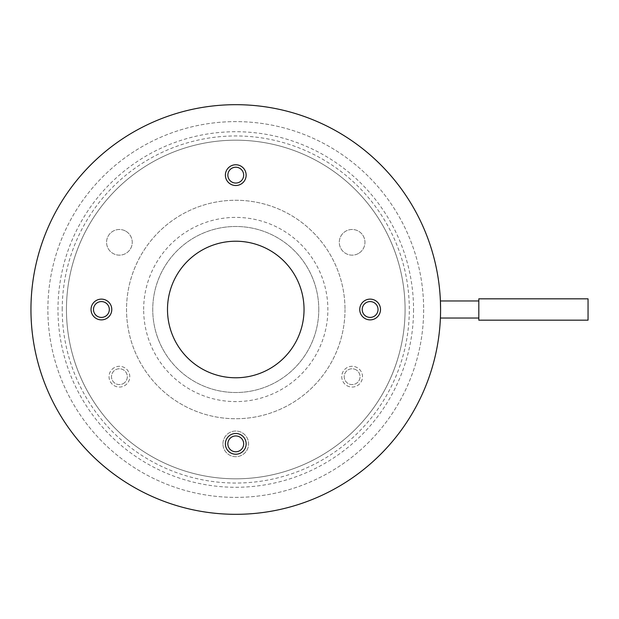 <?xml version="1.0" encoding="UTF-8"?>
<svg xmlns="http://www.w3.org/2000/svg" width="619" height="619" viewBox="0 0 619 619"><rect width="100%" height="100%" fill="white"/><g stroke="black" fill="none" stroke-linecap="round" stroke-linejoin="round"><path stroke-width="0.46" stroke-dasharray="3.1 2.32" d="M225.386 175.138A10.376 10.376 0 0 1 235.769 164.762A10.376 10.376 0 0 1 246.145 175.138A10.376 10.376 0 0 1 235.769 185.514A10.376 10.376 0 0 1 225.386 175.138A10.376 10.376 0 0 0 235.769 185.514A10.376 10.376 0 0 0 246.145 175.138A10.376 10.376 0 0 0 235.769 164.762A10.376 10.376 0 0 0 225.386 175.138A10.376 10.376 0 0 0 235.769 185.514A10.376 10.376 0 0 0 246.145 175.138A10.376 10.376 0 0 0 235.769 164.762A10.376 10.376 0 0 0 225.386 175.138M101.408 319.876A10.376 10.376 0 0 1 91.032 309.5A10.376 10.376 0 0 1 101.408 299.124A10.376 10.376 0 0 1 111.784 309.5A10.376 10.376 0 0 1 101.408 319.876M246.145 443.862A10.376 10.376 0 0 1 235.769 454.238A10.376 10.376 0 0 1 225.386 443.862A10.376 10.376 0 0 1 235.769 433.486A10.376 10.376 0 0 1 246.145 443.862M370.123 299.124A10.376 10.376 0 0 1 380.499 309.5A10.376 10.376 0 0 1 370.123 319.876A10.376 10.376 0 0 1 359.747 309.5A10.376 10.376 0 0 1 370.123 299.124M588.05 298.83L588.05 320.17M243.677 175.138A7.915 7.915 0 0 1 235.769 183.054A7.915 7.915 0 0 1 227.854 175.138A7.915 7.915 0 0 1 235.769 167.223A7.915 7.915 0 0 1 243.677 175.138A7.915 7.915 0 0 0 235.769 167.223A7.915 7.915 0 0 0 227.854 175.138A7.915 7.915 0 0 0 235.769 183.054A7.915 7.915 0 0 0 243.677 175.138A7.915 7.915 0 0 0 235.769 167.223A7.915 7.915 0 0 0 227.854 175.138A7.915 7.915 0 0 0 235.769 183.054A7.915 7.915 0 0 0 243.677 175.138M101.408 301.585A7.915 7.915 0 0 1 109.323 309.5A7.915 7.915 0 0 1 101.408 317.415A7.915 7.915 0 0 1 93.492 309.5A7.915 7.915 0 0 1 101.408 301.585M227.854 443.862A7.915 7.915 0 0 1 235.769 435.946A7.915 7.915 0 0 1 243.677 443.862A7.915 7.915 0 0 1 235.769 451.777A7.915 7.915 0 0 1 227.854 443.862M370.123 317.415A7.915 7.915 0 0 1 362.208 309.5A7.915 7.915 0 0 1 370.123 301.585A7.915 7.915 0 0 1 378.039 309.5A7.915 7.915 0 0 1 370.123 317.415M478.812 298.83L478.812 320.17M478.812 309.5L478.812 300.966L478.812 309.5M167.494 309.5A68.276 68.276 0 0 1 235.769 241.224A68.276 68.276 0 0 1 304.037 309.5A68.276 68.276 0 0 1 235.769 377.776A68.276 68.276 0 0 1 167.494 309.5M440.403 300.966L440.581 309.5C440.388 320.51 440.388 320.51 440.581 309.5A204.819 204.819 0 0 1 235.769 514.319A204.819 204.819 0 0 1 30.95 309.5A204.819 204.819 0 0 1 235.769 104.681A204.819 204.819 0 0 1 440.581 309.5M318.785 309.5A83.016 83.016 0 0 1 235.769 392.516A83.016 83.016 0 0 1 152.746 309.5A83.016 83.016 0 0 1 235.769 226.484A83.016 83.016 0 0 1 318.785 309.5A83.016 83.016 0 0 1 235.769 392.516A83.016 83.016 0 0 1 152.746 309.5A83.016 83.016 0 0 1 235.769 226.484A83.016 83.016 0 0 1 318.785 309.5M114.221 367.694A10.376 10.376 0 0 0 110.422 381.869A10.376 10.376 0 0 0 124.597 385.668A10.376 10.376 0 0 0 128.396 371.493A10.376 10.376 0 0 0 114.221 367.694A10.376 10.376 0 0 0 110.422 381.869A10.376 10.376 0 0 0 124.597 385.668A10.376 10.376 0 0 0 128.396 371.493A10.376 10.376 0 0 0 114.221 367.694M346.934 385.668A10.376 10.376 0 0 0 361.109 381.869A10.376 10.376 0 0 0 357.31 367.694A10.376 10.376 0 0 0 343.135 371.493A10.376 10.376 0 0 0 346.934 385.668A10.376 10.376 0 0 0 361.109 381.869A10.376 10.376 0 0 0 357.31 367.694A10.376 10.376 0 0 0 343.135 371.493A10.376 10.376 0 0 0 346.934 385.668M423.651 309.5A187.882 187.882 0 0 1 235.769 497.382A187.882 187.882 0 0 1 47.88 309.5A187.882 187.882 0 0 1 235.769 121.618A187.882 187.882 0 0 1 423.651 309.5A187.882 187.882 0 0 1 235.769 497.382A187.882 187.882 0 0 1 47.88 309.5A187.882 187.882 0 0 1 235.769 121.618A187.882 187.882 0 0 1 423.651 309.5M143.662 309.5A92.099 92.099 0 0 1 235.769 217.401A92.099 92.099 0 0 1 327.869 309.5A92.099 92.099 0 0 1 235.769 401.599A92.099 92.099 0 0 1 143.662 309.5M123.367 383.532A7.915 7.915 0 0 0 126.261 372.723A7.915 7.915 0 0 0 115.451 369.829A7.915 7.915 0 0 0 112.557 380.639A7.915 7.915 0 0 0 123.367 383.532A7.915 7.915 0 0 0 126.261 372.723A7.915 7.915 0 0 0 115.451 369.829A7.915 7.915 0 0 0 112.557 380.639A7.915 7.915 0 0 0 123.367 383.532M356.08 369.829A7.915 7.915 0 0 0 345.27 372.723A7.915 7.915 0 0 0 348.164 383.532A7.915 7.915 0 0 0 358.981 380.639A7.915 7.915 0 0 0 356.08 369.829A7.915 7.915 0 0 0 345.27 372.723A7.915 7.915 0 0 0 348.164 383.532A7.915 7.915 0 0 0 358.981 380.639A7.915 7.915 0 0 0 356.08 369.829M345 309.5A109.238 109.238 0 0 1 235.769 418.738A109.238 109.238 0 0 1 126.531 309.5A109.238 109.238 0 0 1 235.769 200.262A109.238 109.238 0 0 1 345 309.5A109.238 109.238 0 0 0 235.769 200.262A109.238 109.238 0 0 0 126.531 309.5A109.238 109.238 0 0 0 235.769 418.738A109.238 109.238 0 0 0 345 309.5M222.933 443.862A12.837 12.837 0 0 1 235.769 431.025A12.837 12.837 0 0 1 248.598 443.862A12.837 12.837 0 0 1 235.769 456.698A12.837 12.837 0 0 1 222.933 443.862A12.837 12.837 0 0 0 235.769 456.698A12.837 12.837 0 0 0 248.598 443.862A12.837 12.837 0 0 0 235.769 431.025A12.837 12.837 0 0 0 222.933 443.862M358.54 253.434A12.837 12.837 0 0 1 341.007 248.737A12.837 12.837 0 0 1 345.704 231.204A12.837 12.837 0 0 1 363.237 235.901A12.837 12.837 0 0 1 358.54 253.434A12.837 12.837 0 0 0 363.237 235.901A12.837 12.837 0 0 0 345.704 231.204A12.837 12.837 0 0 0 341.007 248.737A12.837 12.837 0 0 0 358.54 253.434M125.827 231.204A12.837 12.837 0 0 1 130.524 248.737A12.837 12.837 0 0 1 112.991 253.434A12.837 12.837 0 0 1 108.294 235.901A12.837 12.837 0 0 1 125.827 231.204A12.837 12.837 0 0 0 108.294 235.901A12.837 12.837 0 0 0 112.991 253.434A12.837 12.837 0 0 0 130.524 248.737A12.837 12.837 0 0 0 125.827 231.204M413.546 309.5A177.777 177.777 0 0 1 235.769 487.277A177.777 177.777 0 0 1 57.985 309.5A177.777 177.777 0 0 1 235.769 131.723A177.777 177.777 0 0 1 413.546 309.5M62.217 309.5A173.544 173.544 0 0 1 235.769 135.956A173.544 173.544 0 0 1 409.314 309.5A173.544 173.544 0 0 1 235.769 483.044A173.544 173.544 0 0 1 62.217 309.5M405.081 309.5A169.312 169.312 0 0 1 235.769 478.812A169.312 169.312 0 0 1 66.45 309.5A169.312 169.312 0 0 1 235.769 140.188A169.312 169.312 0 0 1 405.081 309.5A169.312 169.312 0 0 1 235.769 478.812A169.312 169.312 0 0 1 66.45 309.5A169.312 169.312 0 0 1 235.769 140.188A169.312 169.312 0 0 1 405.081 309.5"/><path stroke-width="0.93" d="M588.05 309.5L588.05 298.83L478.812 298.83L478.812 320.17L588.05 320.17L588.05 309.5M243.677 175.138A7.915 7.915 0 0 1 235.769 183.054A7.915 7.915 0 0 1 227.854 175.138A7.915 7.915 0 0 1 235.769 167.223A7.915 7.915 0 0 1 243.677 175.138M101.408 301.585A7.915 7.915 0 0 1 109.323 309.5A7.915 7.915 0 0 1 101.408 317.415A7.915 7.915 0 0 1 93.492 309.5A7.915 7.915 0 0 1 101.408 301.585M227.854 443.862A7.915 7.915 0 0 1 235.769 435.946A7.915 7.915 0 0 1 243.677 443.862A7.915 7.915 0 0 1 235.769 451.777A7.915 7.915 0 0 1 227.854 443.862M370.123 317.415A7.915 7.915 0 0 1 362.208 309.5A7.915 7.915 0 0 1 370.123 301.585A7.915 7.915 0 0 1 378.039 309.5A7.915 7.915 0 0 1 370.123 317.415M246.145 175.138A10.376 10.376 0 0 1 235.769 185.514A10.376 10.376 0 0 1 225.386 175.138A10.376 10.376 0 0 1 235.769 164.762A10.376 10.376 0 0 1 246.145 175.138M101.408 299.124A10.376 10.376 0 0 1 111.784 309.5A10.376 10.376 0 0 1 101.408 319.876A10.376 10.376 0 0 1 91.032 309.5A10.376 10.376 0 0 1 101.408 299.124M225.386 443.862A10.376 10.376 0 0 1 235.769 433.486A10.376 10.376 0 0 1 246.145 443.862A10.376 10.376 0 0 1 235.769 454.238A10.376 10.376 0 0 1 225.386 443.862M370.123 319.876A10.376 10.376 0 0 1 359.747 309.5A10.376 10.376 0 0 1 370.123 299.124A10.376 10.376 0 0 1 380.499 309.5A10.376 10.376 0 0 1 370.123 319.876M167.494 309.5A68.276 68.276 0 0 1 235.769 241.224A68.276 68.276 0 0 1 304.037 309.5A68.276 68.276 0 0 1 235.769 377.776A68.276 68.276 0 0 1 167.494 309.5M440.581 309.5A204.819 204.819 0 0 1 235.769 514.319A204.819 204.819 0 0 1 30.95 309.5A204.819 204.819 0 0 1 235.769 104.681A204.819 204.819 0 0 1 440.581 309.5C440.388 320.51 440.388 320.51 440.581 309.5L440.403 300.966L478.812 300.966M478.812 318.034L440.403 318.034"/></g></svg>
